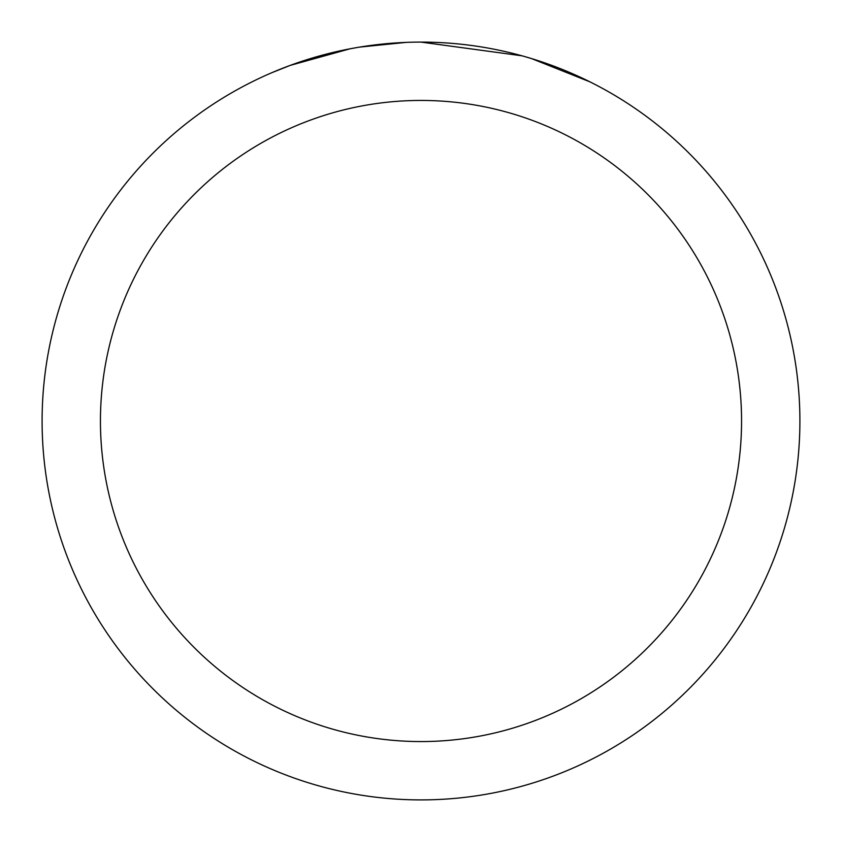 <?xml version="1.0" encoding="UTF-8"?>
<svg xmlns="http://www.w3.org/2000/svg" width="842" height="842" viewBox="0 0 842 842"><rect width="100%" height="100%" fill="white"/><g stroke="black" fill="none" stroke-linecap="round" stroke-linejoin="round"><path stroke-width="1.26" d="M432.072 42.268L440.24 42.584M490.939 48.615L493.38 49.078M421 42.1A378.9 378.9 0 0 1 799.9 421A378.9 378.9 0 0 1 421 799.9A378.9 378.9 0 0 1 42.1 421A378.9 378.9 0 0 1 421 42.1L521.966 55.804M524.64 56.551L531.565 58.593L589.853 81.821M421 100.44A320.56 320.56 0 0 1 741.56 421A320.56 320.56 0 0 1 421 741.56A320.56 320.56 0 0 1 100.44 421A320.56 320.56 0 0 1 421 100.44M356.913 47.562L349.977 48.815L290.269 65.371L271.882 72.675M379.289 44.405L382.331 44.079M301.973 61.277L330.959 52.951M335.211 51.941L349.977 48.815M364.375 46.363L375.385 44.858M377.121 44.647L380.279 44.3M385.773 43.742L395.887 42.931M406.044 42.395L359.576 47.11"/></g></svg>
